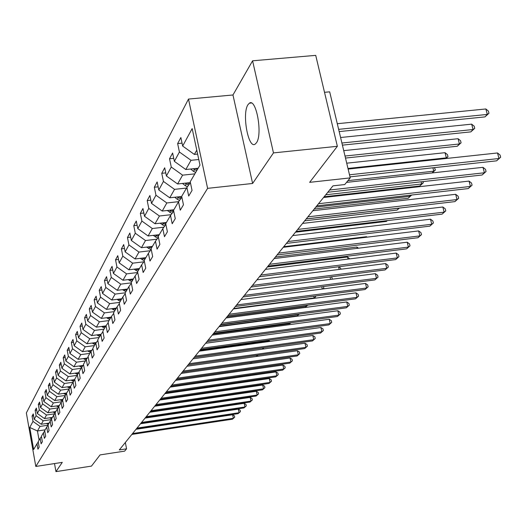 <?xml version="1.0" encoding="UTF-8"?>
<svg xmlns="http://www.w3.org/2000/svg" width="527" height="527" viewBox="0 0 527 527"><rect width="100%" height="100%" fill="white"/><g stroke="black" fill="none" stroke-linecap="round" stroke-linejoin="round"><path stroke-width="0.79" d="M256.465 142.777C262.821 134.398 256.214 97.732 249.37 103.193L247.94 104.754C241.827 113.628 248.276 149.2 255.127 144.161L256.465 142.777M188.488 99.069L26.35 412.931L35.803 466.454L207.612 188.35L188.488 99.069L232.967 94.979L252.611 183.462L273.467 152.902L252.585 60.803L232.967 94.979M252.585 60.803L315.719 55.368L337.359 146.295L309.652 182.335L350.231 177.889L329.678 91.836L324.513 92.317M54.512 463.569L55.961 471.632L91.474 466.099L100.077 454.906L124.662 451.119L126.559 448.82L125.34 442.476M273.467 152.902L337.359 146.295M38.247 442.041L36.989 443.78L37.944 449.169L39.156 447.133L38.194 441.718L40.144 438.372L41.119 443.833L42.364 441.745L41.383 436.257L43.398 432.819L44.387 438.352L45.665 436.204L44.67 430.638L46.738 427.101L47.746 432.713L49.064 430.5L48.049 424.861L50.177 421.225L51.205 426.91L52.555 424.63L51.527 418.919L53.714 415.171L54.762 420.935L56.158 418.59L55.104 412.793L57.364 408.939L58.425 414.782L59.861 412.364L58.793 406.488L61.119 402.516L62.199 408.438L63.681 405.948L62.594 399.993L64.992 395.896L66.092 401.903L67.621 399.334L66.507 393.294L68.984 389.071L70.104 395.164L71.685 392.516L70.552 386.383L73.101 382.029L74.248 388.215L75.875 385.481L74.722 379.256L77.35 374.756L78.523 381.034L80.203 378.208L79.024 371.897L81.744 367.247L82.937 373.623L84.676 370.705L83.47 364.295L86.283 359.493L87.495 365.962L89.294 362.945L88.068 356.436L90.973 351.469L92.212 358.044L94.07 354.921L92.818 348.314L95.822 343.169L97.093 349.849L99.017 346.621L97.732 339.902L100.848 334.586L102.146 341.364L104.135 338.024L102.824 331.2L106.046 325.693L107.376 332.583L109.438 329.125L108.101 322.181L111.441 316.47L112.798 323.479L114.932 319.889L113.569 312.84L117.027 306.912L118.417 314.039L120.637 310.317L119.234 303.144L122.831 296.997L124.253 304.244L126.552 300.377L125.123 293.078L128.851 286.695L130.314 294.073L132.705 290.054L131.236 282.63L135.116 275.99L136.605 283.5L139.095 279.323L137.587 271.761L141.625 264.857L143.153 272.505L145.742 268.157L144.2 260.457L148.403 253.276L149.971 261.056L152.665 256.53L151.078 248.691L155.458 241.208L157.072 249.139L159.879 244.416L158.252 236.432L162.817 228.626L164.47 236.709L167.402 231.788L165.728 223.646L170.491 215.497L172.197 223.738L175.26 218.6L173.535 210.299L178.508 201.788L180.267 210.194L183.462 204.825L181.69 196.354L186.894 187.46L188.699 196.031L192.045 190.412L190.221 181.769L199.97 165.103L192.164 128.581L182.665 146.058L180.866 137.547L177.645 143.575L182.046 143.14M36.989 443.78L33.642 449.498L29.743 427.456L33.017 421.422L32.068 416.08L33.596 415.862M177.645 143.575L179.424 152.02L174.358 161.354L172.612 153.008L169.529 158.772L171.262 167.052L166.407 175.978L164.707 167.797L161.763 173.311L163.442 181.433L158.798 189.977L157.145 181.953L154.325 187.237L155.959 195.207L151.506 203.396L149.899 195.517L147.191 200.583L148.785 208.409L144.517 216.268L142.949 208.527L140.347 213.395L141.901 221.077L137.797 228.619L136.276 221.024L133.779 225.694L135.287 233.237L131.348 240.49L129.859 233.026L127.462 237.519L128.937 244.93L125.149 251.899L123.7 244.568L121.388 248.889L122.824 256.168L119.181 262.881L117.765 255.674L115.545 259.831L116.948 266.991L113.437 273.454L112.053 266.366L109.912 270.377L111.283 277.413L107.897 283.638L106.546 276.668L104.484 280.535L105.822 287.459L102.561 293.467L101.237 286.609L99.247 290.337L100.558 297.149L97.409 302.946L96.118 296.194L94.195 299.797L95.473 306.503L92.436 312.096L91.171 305.456L89.313 308.927L90.565 315.528L87.634 320.936L86.388 314.402L84.597 317.761L85.829 324.257L82.989 329.48L81.771 323.044L80.038 326.292L81.244 332.695L78.497 337.748L77.304 331.404L75.624 334.553L76.804 340.857L74.149 345.745L72.983 339.5L71.356 342.543L72.515 348.755L69.939 353.492L68.8 347.333L67.219 350.284L68.358 356.404L65.862 360.995L64.742 354.928L63.214 357.78L64.327 363.814L61.909 368.261L60.809 362.28L59.334 365.053L60.421 371.001L58.075 375.316L57.002 369.414L55.566 372.102L56.633 377.971L54.36 382.154L53.299 376.337L51.909 378.946L52.963 384.73L50.757 388.794L49.716 383.057L48.359 385.586L49.393 391.291L47.252 395.237L46.231 389.578L44.914 392.035L45.928 397.668L43.846 401.502L42.845 395.915L41.567 398.307L42.562 403.86L40.539 407.582L39.551 402.075L38.313 404.393L39.294 409.881L37.325 413.497L36.356 408.063L35.151 410.322L36.113 415.731L34.202 419.255L33.247 413.886L32.068 416.08M350.231 177.889L344.737 184.549L332.972 185.853L119.313 449.933L126.559 448.82M49.07 423.115L41.258 424.261L43.234 420.783L51.363 419.591M41.449 436.587L40.144 438.372M34.202 419.255L41.258 424.261M36.113 415.731L43.234 420.783M52.397 417.424L44.485 418.583L46.514 415.006L54.709 413.814M44.729 430.981L43.398 432.819M37.325 413.497L44.485 418.583M39.294 409.881L46.514 415.006M55.822 411.574L47.799 412.74L49.887 409.057L58.148 407.865M33.017 421.422L40.045 426.409L48.109 425.217L46.738 427.101M40.539 407.582L47.799 412.74M42.562 403.86L49.887 409.057M59.34 405.553L51.211 406.725L53.359 402.944L61.679 401.745M51.593 419.281L50.177 421.225M43.846 401.502L51.211 406.725M45.928 397.668L53.359 402.944M62.963 399.361L54.722 400.54L56.929 396.647L65.315 395.448M55.177 413.168L53.714 415.171M47.252 395.237L54.722 400.54M49.393 391.291L56.929 396.647M66.692 392.984L58.332 394.176L60.605 390.164L69.057 388.966M58.866 406.877L57.364 408.939M50.757 388.794L58.332 394.176M52.963 384.73L60.605 390.164M70.559 386.416L62.054 387.615L64.399 383.485L72.95 382.279M62.667 400.395L61.119 402.516M54.36 382.154L62.054 387.615M56.633 377.971L64.399 383.485M74.788 379.611L65.888 380.863L68.306 376.601L76.982 375.389M66.586 393.709L64.992 395.896M58.075 375.316L65.888 380.863M60.421 371.001L68.306 376.601M78.898 372.635L69.834 373.9L72.331 369.506L81.138 368.287M70.631 386.811L68.984 389.071M61.909 368.261L69.834 373.9M64.327 363.814L72.331 369.506M83.055 365.455L73.912 366.713L76.481 362.181L85.42 360.955M74.801 379.697L73.101 382.029M65.862 360.995L73.912 366.713M68.358 356.404L76.481 362.181M87.337 358.044L78.115 359.302L80.769 354.625L89.847 353.393M79.109 372.352L77.35 374.756M69.939 353.492L78.115 359.302M72.515 348.755L80.769 354.625M91.757 350.396L82.456 351.654L85.196 346.825L94.412 345.587M83.556 364.763L81.744 367.247M74.149 345.745L82.456 351.654M76.804 340.857L85.196 346.825M96.316 342.497L86.942 343.756L89.774 338.762L99.135 337.517M88.161 356.924L86.283 359.493M78.497 337.748L86.942 343.756M81.244 332.695L89.774 338.762M101.026 334.335L91.573 335.587L94.498 330.429L104.01 329.177M92.917 348.815L90.973 351.469M82.989 329.48L91.573 335.587M85.829 324.257L94.498 330.429M105.927 325.89L96.362 327.148L99.392 321.813L109.056 320.548M97.838 340.429L95.822 343.169M87.634 320.936L96.362 327.148M90.565 315.528L99.392 321.813M111.039 317.155L101.316 318.413L104.451 312.893L114.273 311.622M102.93 331.74L100.848 334.586M92.436 312.096L101.316 318.413M95.473 306.503L104.451 312.893M116.329 308.111L106.447 309.375L109.688 303.651L119.682 302.379M108.206 322.748L106.046 325.693M97.409 302.946L106.447 309.375M100.558 297.149L109.688 303.651M121.809 298.737L111.757 300.015L115.123 294.086L125.281 292.808M113.68 313.42L111.441 316.47M102.561 293.467L111.757 300.015M105.822 287.459L115.123 294.086M127.488 289.033L117.264 290.311L120.749 284.158L131.276 282.854M119.352 303.75L117.027 306.912M107.897 283.638L117.264 290.311M111.283 277.413L120.749 284.158M133.377 278.961L122.969 280.245L126.592 273.869L137.672 272.512M125.242 293.71L122.831 296.997M113.437 273.454L122.969 280.245M116.948 266.991L126.592 273.869M139.484 268.513L128.898 269.804L132.659 263.177L143.858 261.827M131.361 283.282L128.851 286.695M119.181 262.881L128.898 269.804M122.824 256.168L132.659 263.177M145.834 257.663L135.05 258.961L138.957 252.071L150.274 250.727M137.725 272.439L135.116 275.99M125.149 251.899L135.05 258.961M128.937 244.93L138.957 252.071M152.428 246.392L141.447 247.69L145.505 240.529L156.941 239.192M144.339 261.168L141.625 264.857M131.348 240.49L141.447 247.69M135.287 233.237L145.505 240.529M159.286 234.667L148.1 235.964L152.323 228.514L163.877 227.19M151.229 249.429L148.403 253.276M137.797 228.619L148.1 235.964M141.901 221.077L152.323 228.514M166.42 222.46L155.024 223.764L159.424 216.004L171.091 214.687M158.41 237.203L155.458 241.208M144.517 216.268L155.024 223.764M148.785 208.409L159.424 216.004M173.851 209.753L162.23 211.05L166.822 202.961L178.607 201.663M165.893 224.449L162.817 228.626M151.506 203.396L162.23 211.05M155.959 195.207L166.822 202.961M181.716 196.485L169.753 197.796L174.542 189.358L186.538 188.06M173.712 211.143L170.491 215.497M158.798 189.977L169.753 197.796M163.442 181.433L174.542 189.358M190.392 182.599L177.599 183.969L182.599 175.155L194.845 173.864M181.874 197.236L178.508 201.788M166.407 175.978L177.599 183.969M171.262 167.052L182.599 175.155M198.139 168.232L185.794 169.523L191.018 160.313L198.771 159.51M190.412 182.698L186.894 187.46M174.358 161.354L185.794 169.523M179.424 152.02L191.018 160.313M197.612 154.088L194.364 154.424L196.775 150.169M182.665 146.058L194.364 154.424M252.611 183.462L207.612 188.35M55.961 471.632L62.285 462.37L35.803 466.454M45.138 429.841L37.45 430.981L39.09 440.183M40.045 426.409L37.45 430.981L29.743 427.456M169.529 158.772L173.726 158.344M161.763 173.311L165.768 172.889M154.325 187.237L158.153 186.828M147.191 200.583L150.854 200.188M140.347 213.395L143.851 213M133.779 225.694L137.139 225.312M127.462 237.519L130.683 237.143M121.388 248.889L124.477 248.527M115.545 259.831L118.516 259.475M109.912 270.377L112.765 270.028M104.484 280.535L107.231 280.199M99.247 290.337L101.895 290.008M94.195 299.797L96.744 299.474M89.313 308.927L91.77 308.618M84.597 317.761L86.968 317.452M80.038 326.292L82.331 325.996M75.624 334.553L77.838 334.256M71.356 342.543L73.497 342.26M67.219 350.284L69.294 350.007M63.214 357.78L65.216 357.51M59.334 365.053L61.27 364.789M55.566 372.102L57.443 371.845M51.909 378.946L53.734 378.689M48.359 385.586L50.131 385.342M44.914 392.035L46.626 391.798M41.567 398.307L43.234 398.069M38.313 404.393L39.927 404.163M35.151 410.322L36.719 410.092M349.493 174.799L498.983 158.508L496.605 160.834L349.987 176.868M348.13 169.075L497.514 152.962L498.983 158.508L500.65 157.237L496.605 160.834M497.514 152.962L500.064 155.024L500.65 157.237M339.171 131.579L484.985 116.895L487.304 114.431L485.854 108.97L337.293 123.707M485.854 108.97L488.397 111.072L488.977 113.252L487.304 114.431L338.637 129.339M488.977 113.252L484.985 116.895M329.606 190.016L484.405 172.77L482.126 174.997L327.794 192.25M346.522 182.382L482.976 167.329L484.405 172.77L486.059 171.499L482.126 174.997M482.976 167.329L485.492 169.325L486.059 171.499M318.519 203.712L470.427 186.439L468.239 188.58L316.786 205.853M323.552 197.487L469.043 181.097L470.427 186.439L472.073 185.175L468.239 188.58M469.043 181.097L471.52 183.04L472.073 185.175M190.662 169.015L193.508 171.394L195.688 172.415M342.412 145.142L470.848 131.875L473.075 129.517L471.672 124.155L340.587 137.501M193.139 168.759L196.729 170.636M197.388 169.51L195.286 168.528M471.672 124.155L474.181 126.19L474.741 128.331L473.075 129.517L341.904 143.008M474.741 128.331L470.848 131.875M182.526 183.442L185.227 185.656L187.454 186.696M345.501 158.06L457.298 146.236L459.432 143.976L458.068 138.713L343.729 150.643M184.937 183.185L188.646 185.082M189.404 184.061L187.026 182.961M458.068 138.713L460.539 140.689L461.085 142.791L459.432 143.976L345.014 156.032M461.085 142.791L457.298 146.236M307.893 216.841L457.014 199.555L454.92 201.61L306.233 218.896M312.847 210.721L455.671 194.311L457.014 199.555L458.655 198.29L454.92 201.61M455.671 194.311L458.115 196.196L458.655 198.29M297.709 229.436L444.142 212.15L442.127 214.127L296.115 231.406M302.577 223.415L442.832 206.999L444.142 212.15L445.77 210.892L442.127 214.127M442.832 206.999L445.243 208.83L445.77 210.892M287.926 241.524L431.765 224.258L429.828 226.149L286.398 243.415M292.722 235.602L430.493 219.192L431.765 224.258L433.378 223L429.828 226.149M430.493 219.192L432.871 220.978L433.378 223M174.727 197.256L177.296 199.318L179.562 200.365M445.677 158.555L446.336 157.856L445.012 152.685L346.72 163.179M177.079 196.999L180.702 198.824M181.426 197.849L179.114 196.775M445.012 152.685L447.456 154.609L447.983 156.671L446.336 157.856L347.978 168.456M447.983 156.671L446.04 158.515M167.257 210.49L171.986 213.475M169.542 210.233L173.08 211.992M173.686 211.011L171.525 210.01M432.107 172.942L433.761 171.189L347.972 180.623M434.439 167.632L435.394 170.004L432.186 172.928M435.394 170.004L433.761 171.189L432.904 167.803M160.083 223.184L164.714 226.05M162.316 222.934L165.768 224.627M165.84 223.455L164.24 222.71M324.131 196.775L419.775 186.011L421.672 184.002L325.758 194.766M422.99 181.611L423.293 182.816L419.775 186.011M423.293 182.816L421.672 184.002L421.126 181.815M153.192 235.371L157.731 238.125M155.373 235.121L158.271 236.544M158.739 235.595L157.237 234.904M314.211 209.035L408.221 198.264L410.039 196.327L315.778 207.104M411.627 195.036L408.221 198.264M411.653 195.148L410.039 196.327L409.775 195.247M146.572 247.084L151.012 249.726M148.693 246.834L151.401 248.145M151.914 247.262L150.511 246.616M304.665 220.833L397.088 210.062L398.847 208.198L306.174 218.975M399.394 208.066L397.088 210.062M140.202 258.342L144.253 260.746M142.277 258.092L144.859 259.33M145.353 258.487L144.036 257.881M295.476 232.196L386.363 221.426L387.108 220.635M387.305 220.615L386.363 221.426M134.069 269.172L137.81 271.385M136.091 268.928L138.561 270.101M139.036 269.284L137.804 268.717M128.16 279.606L131.77 281.708M366.647 237.216L366.522 236.695L283.737 246.702M130.143 279.363L132.494 280.469M132.956 279.685L131.796 279.158M366.522 236.695L367.161 237.15M122.462 289.659L125.953 291.662M357.181 248.355L356.865 247.031L275.39 257.024M124.398 289.415L126.651 290.469M127.093 289.712L126.006 289.218M356.865 247.031L358.505 248.197M116.968 299.356L120.334 301.26M348.024 259.093L347.537 257.018L267.327 266.985M118.865 299.112L121.012 300.107M121.434 299.382L120.419 298.914M347.537 257.018L349.783 258.869M111.665 308.71L114.919 310.522M113.516 308.466L115.565 309.415M115.98 308.71L115.024 308.275M338.657 266.761L340.659 268.151L340.91 269.211M339.164 269.435L338.545 266.774M106.54 317.735L109.682 319.474M108.358 317.504L110.314 318.4M110.71 317.722L109.814 317.313M331.009 276.827L331.911 277.452L332.313 279.178M330.594 279.409L330.021 276.952M101.586 326.463L104.629 328.117M103.364 326.226L105.235 327.083M105.617 326.424L104.781 326.042M323.473 286.543L323.841 288.15L323.058 288.928M322.287 289.033L321.766 286.767M322.761 288.967L323.841 288.15M96.797 334.895L99.741 336.476M98.542 334.665L100.328 335.475M100.697 334.836L99.913 334.48M313.756 298.387L314.158 297.966L233.731 308.512M315.456 296.016L315.64 296.833L314 298.354M315.64 296.833L314.158 297.966L313.763 296.233M92.166 343.057L95.012 344.566M93.872 342.827L95.578 343.597M95.96 342.991L95.203 342.649M305.192 307.465L306.22 306.371L226.966 316.879M307.676 305.159L305.252 307.458M307.696 305.252L306.22 306.371L305.996 305.377M87.68 350.949L90.433 352.392M89.359 350.718L90.98 351.456M91.395 350.89L90.637 350.547M219.377 326.253L297.327 315.805L298.539 314.52L220.411 324.975M299.033 314.138L298.466 314.217M299.296 314.105L297.327 315.805M83.332 358.591L85.993 359.974M84.979 358.367L86.573 359.085M86.975 358.538L86.224 358.195M213.06 334.059L289.909 323.664L290.706 322.82M290.924 322.787L289.909 323.664M79.122 365.995L81.698 367.326M80.736 365.778L82.304 366.482M82.693 365.949L81.942 365.606M206.933 341.634L282.808 331.193M75.038 373.175L77.568 374.46M275.99 333.657L205.642 343.229M76.626 372.951L78.161 373.643M78.543 373.129L77.785 372.793M278.533 253.138L419.861 235.898L417.997 237.723L277.057 254.956M283.249 247.308L418.629 230.925L419.861 235.898L421.468 234.647L417.997 237.723M418.629 230.925L420.974 232.657L421.468 234.647M269.495 264.304L408.405 247.104L406.613 248.856L268.078 266.056M274.139 258.566L407.206 242.209L408.405 247.104L409.999 245.852L406.613 248.856M407.206 242.209L409.519 243.902L409.999 245.852M260.799 275.048L397.378 257.894L395.645 259.587L259.442 276.734M265.377 269.396L396.205 253.085L397.378 257.894L398.959 256.649L395.645 259.587M396.205 253.085L398.491 254.732L398.959 256.649M252.433 285.397L386.739 268.296L385.072 269.929L251.115 287.017M256.939 279.83L385.599 263.566L386.739 268.296L388.313 267.057L385.072 269.929M385.599 263.566L387.852 265.167L388.313 267.057M244.363 295.364L376.482 278.328L374.875 279.903L243.099 296.932M248.803 289.883L375.369 273.671L376.482 278.328L378.043 277.097L374.875 279.903M375.369 273.671L377.596 275.239L378.043 277.097M236.583 304.981L366.588 288.012L365.033 289.527L235.365 306.49M240.958 299.573L365.501 283.427L366.588 288.012L368.129 286.787L365.033 289.527M365.501 283.427L367.694 284.955L368.129 286.787M229.08 314.257L357.029 297.36L355.527 298.829L227.901 315.713M233.389 308.927L355.969 292.847L357.029 297.36L358.558 296.141L355.527 298.829M355.969 292.847L358.136 294.343L358.558 296.141M221.834 323.209L347.794 306.391L346.338 307.814L220.701 324.619M226.083 317.965L346.753 301.951L347.794 306.391L349.309 305.186L346.338 307.814M346.753 301.951L348.894 303.414L349.309 305.186M214.838 331.865L338.861 315.126L337.458 316.503L213.738 333.222M219.021 326.687L337.847 310.752L338.861 315.126L340.37 313.927L337.458 316.503M337.847 310.752L339.961 312.182L340.37 313.927M208.073 340.225L330.218 323.578L328.861 324.909L207.006 341.542M212.197 335.126L329.23 319.27L330.218 323.578L331.72 322.386L328.861 324.909M329.23 319.27L331.325 320.666L331.72 322.386M201.525 348.314L321.859 331.76L320.548 333.044L200.497 349.585M205.596 343.281L320.89 327.511L321.859 331.76L323.341 330.574L320.548 333.044M320.89 327.511L322.959 328.874L323.341 330.574M195.194 356.14L313.763 339.678L312.491 340.923L194.2 357.372M199.206 351.18L312.814 335.495L313.763 339.678L315.232 338.499L312.491 340.923M312.814 335.495L314.856 336.832L315.232 338.499M189.061 363.722L305.917 347.352L304.685 348.558L188.099 364.915M193.02 358.821L304.988 343.229L305.917 347.352L307.379 346.18L304.685 348.558M304.988 343.229L307.004 344.533L307.379 346.18M183.119 371.061L298.315 354.79L297.116 355.962L182.19 372.214M187.032 366.232L297.406 350.725L298.315 354.79L299.758 353.63L297.116 355.962M297.406 350.725L299.395 352.003L299.758 353.63M177.368 378.175L290.937 362.003L289.778 363.143L176.459 379.295M181.222 373.406L290.048 357.998L290.937 362.003L292.373 360.85L289.778 363.143M290.048 357.998L292.017 359.249L292.373 360.85M171.782 385.079L283.776 369.005L282.65 370.106L170.906 386.166M175.59 380.369L282.907 365.053L283.776 369.005L285.199 367.859L282.65 370.106M282.907 365.053L284.857 366.278L285.199 367.859M166.367 391.772L276.833 375.797L275.74 376.871L165.518 392.826M170.129 387.121L275.977 371.897L276.833 375.797L278.243 374.664L275.74 376.871M275.977 371.897L277.9 373.103L278.243 374.664M161.11 398.267L270.087 382.398L269.02 383.439L160.287 399.288M164.826 393.682L269.251 378.551L270.087 382.398L271.484 381.271L269.02 383.439M269.251 378.551L271.148 379.73L271.484 381.271M156.005 404.571L263.533 388.807L262.499 389.822L155.201 405.566M159.674 400.046L262.709 385.013L263.533 388.807L264.916 387.688L262.499 389.822M262.709 385.013L264.587 386.172L264.916 387.688M151.051 410.704L257.163 395.039L256.155 396.021L150.267 411.666M154.668 406.225L256.353 391.291L257.163 395.039L258.533 393.926L256.155 396.021M256.353 391.291L258.21 392.431L258.533 393.926M71.079 380.132L73.569 381.383M269.323 341.496L269.185 340.877L199.799 350.448M72.634 379.914L74.149 380.593M74.511 380.092L73.76 379.756M269.185 340.877L270.008 341.404M67.239 386.884L69.689 388.103M262.841 349.098L262.584 347.939L194.127 357.458M68.76 386.673L70.249 387.338M70.598 386.851L69.854 386.515M262.584 347.939L264.132 348.92M63.503 393.438L65.915 394.624M64.999 393.228L66.461 393.88M66.521 393.28L66.059 393.076M256.906 355.257L258.105 356.245M256.537 356.463L256.293 355.343M59.88 399.802L62.252 400.961M61.343 399.591L62.627 400.164M62.799 399.637L62.37 399.446M251.458 362.418L251.959 363.393M250.404 363.61L250.187 362.596M146.236 416.659L250.964 401.1L249.989 402.055L145.472 417.595M149.806 412.239L250.173 397.398L250.964 401.1L252.328 399.993L249.989 402.055M250.173 397.398L252.011 398.517L252.328 399.993M56.356 405.981L58.695 407.114M57.792 405.777L58.919 406.277M59.189 405.81L58.793 405.632M245.78 369.414L245.977 370.323M244.436 370.54L244.238 369.631M141.552 422.443L244.943 406.996L243.988 407.924L140.808 423.359M145.083 418.082L244.166 403.339L244.943 406.996L246.293 405.895L243.988 407.924M244.166 403.339L245.984 404.44L246.293 405.895M52.931 411.989L55.151 413.056M54.34 411.785L55.414 412.266M55.678 411.811L55.309 411.646M239.976 376.238L239.864 377.095M238.619 377.273L238.448 376.456M239.752 377.108L240.108 376.838M136.994 428.076L239.08 412.727L238.151 413.636L136.276 428.965M140.485 423.761L238.316 409.123L239.08 412.727L240.417 411.64L238.151 413.636M238.316 409.123L240.114 410.197L240.417 411.64M49.604 417.832L51.6 418.787M50.981 417.628L52.008 418.089M52.265 417.647L51.923 417.496M234.324 382.865L233.514 383.728M232.96 383.808L232.809 383.083M233.296 383.761L234.344 382.938M132.56 433.556L233.369 418.313L232.466 419.196L131.862 434.419M136.012 429.294L232.618 414.749L233.369 418.313L234.699 417.232L232.466 419.196M232.618 414.749L234.396 415.81L234.699 417.232M46.363 423.51L48.3 424.433M47.713 423.313L48.695 423.754M227.137 390.204L159.892 399.769M228.059 389.407L227.4 389.927L227.315 389.519M228.231 389.387L227.308 390.178M194.542 169.615L193.508 171.394M186.215 183.956L185.227 185.656M178.245 197.684L177.296 199.318M170.603 210.846L169.694 212.414M163.271 223.474L162.395 224.976M156.229 235.602L155.393 237.045M149.464 247.255L148.66 248.639M142.955 258.461L142.185 259.791M136.697 269.244L135.946 270.529M130.663 279.633L129.945 280.871M124.846 289.646L124.155 290.838M119.24 299.303L118.575 300.456M113.832 308.624L113.186 309.738M108.602 317.623L107.982 318.697M103.555 326.318L102.949 327.359M98.674 334.724L98.088 335.732M93.951 342.86L93.384 343.835M89.379 350.732L88.832 351.674M84.946 358.373L84.425 359.269M80.638 365.791L80.15 366.627M76.461 372.978L76.007 373.755M72.416 379.947L71.995 380.678M68.49 386.706L68.095 387.391M64.676 393.274L64.314 393.906M60.98 399.644L60.638 400.237M57.384 405.836L57.068 406.383M53.892 411.851L53.596 412.358M50.493 417.7L50.223 418.174M47.186 423.392L46.936 423.827M251.326 103.009L249.37 103.193"/></g></svg>
